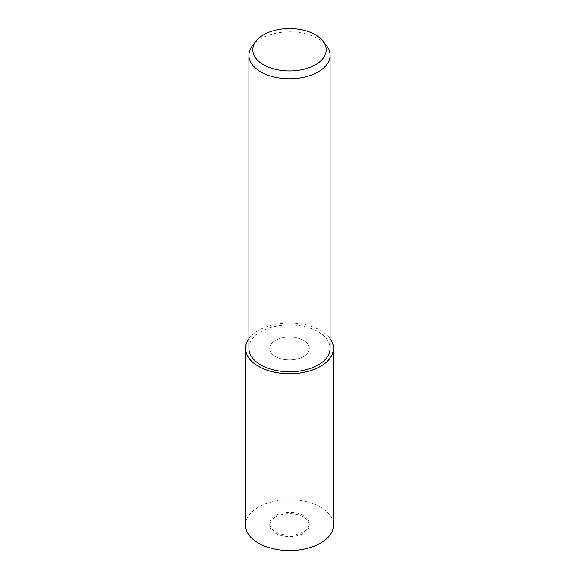<?xml version="1.0" encoding="UTF-8"?>
<svg xmlns="http://www.w3.org/2000/svg" width="579" height="579" viewBox="0 0 579 579"><rect width="100%" height="100%" fill="white"/><g stroke="black" fill="none" stroke-linecap="round" stroke-linejoin="round"><path stroke-width="0.43" stroke-dasharray="2.9 2.17" d="M303.497 356.512A19.795 11.428 180 0 1 281.93 358.987A19.795 11.428 180 0 1 269.705 348.435A19.795 11.428 180 0 1 275.503 340.351A19.795 11.428 180 0 1 297.07 337.875A19.795 11.428 180 0 1 309.295 348.435A19.795 11.428 180 0 1 303.497 356.512A19.795 11.428 180 0 1 281.93 358.987A19.795 11.428 180 0 1 269.705 348.435A19.795 11.428 180 0 1 275.503 340.351A19.795 11.428 180 0 1 297.07 337.875A19.795 11.428 180 0 1 309.295 348.435A19.795 11.428 180 0 1 303.497 356.512M303.497 531.79A19.795 11.428 180 0 1 281.93 534.265A19.795 11.428 180 0 1 269.705 523.713A19.795 11.428 180 0 1 275.503 515.628A19.795 11.428 180 0 1 297.07 513.153A19.795 11.428 180 0 1 309.295 523.713A19.795 11.428 180 0 1 303.497 531.79M252.444 45.741A40.595 23.435 180 0 1 260.796 38.735A40.595 23.435 180 0 1 326.556 45.741M248.905 348.363A40.595 23.435 180 0 1 260.796 331.789A40.595 23.435 180 0 1 305.039 326.708A40.595 23.435 180 0 1 330.095 348.363M275.503 517.069A19.795 11.428 180 0 1 297.07 514.586A19.795 11.428 180 0 1 309.295 525.146A19.795 11.428 180 0 1 303.497 533.223A19.795 11.428 180 0 1 281.93 535.705A19.795 11.428 180 0 1 269.705 525.146A19.795 11.428 180 0 1 275.503 517.069M248.905 338.599A43.982 25.389 180 0 1 258.4 330.406A43.982 25.389 180 0 1 330.095 338.599M245.518 525.146A43.982 25.389 180 0 1 258.4 507.19A43.982 25.389 180 0 1 306.327 501.689A43.982 25.389 180 0 1 333.482 525.146M318.204 364.936A40.595 23.435 180 0 1 260.796 364.936A40.595 23.435 180 0 1 260.796 331.789A40.595 23.435 180 0 1 318.204 331.789A40.595 23.435 180 0 1 318.204 364.936M248.905 338.664A43.939 25.367 180 0 1 258.429 330.428A43.939 25.367 180 0 1 330.095 338.664M269.705 523.713L269.705 525.146M309.295 523.713L309.295 525.146"/><path stroke-width="0.87" d="M322.995 41.131L326.556 45.741A40.595 23.435 180 0 1 330.095 55.309A40.595 23.435 180 0 1 318.204 71.883A40.595 23.435 180 0 1 273.961 76.964A40.595 23.435 180 0 1 248.905 55.309A40.595 23.435 180 0 1 252.444 45.741L256.005 41.131A36.687 21.184 180 0 1 263.561 34.805A36.687 21.184 180 0 1 322.995 41.131A36.687 21.184 180 0 1 315.439 64.761A36.687 21.184 180 0 1 268.692 67.229A36.687 21.184 180 0 1 256.005 41.131M330.095 55.309L330.095 348.363A40.595 23.435 180 0 1 318.204 364.936A40.595 23.435 180 0 1 273.961 370.017A40.595 23.435 180 0 1 248.905 348.363L248.905 55.309M330.095 338.599A43.982 25.389 180 0 1 333.482 348.363A43.982 25.389 180 0 1 320.6 366.319A43.982 25.389 180 0 1 272.673 371.819A43.982 25.389 180 0 1 245.518 348.363A43.982 25.389 180 0 1 248.905 338.599M333.482 348.363L333.482 525.146A43.982 25.389 180 0 1 320.6 543.102A43.982 25.389 180 0 1 272.673 548.602A43.982 25.389 180 0 1 245.518 525.146L245.518 348.363M330.095 338.664A43.939 25.367 180 0 1 320.571 366.297A43.939 25.367 180 0 1 265.095 369.453A43.939 25.367 180 0 1 248.905 338.664"/></g></svg>
